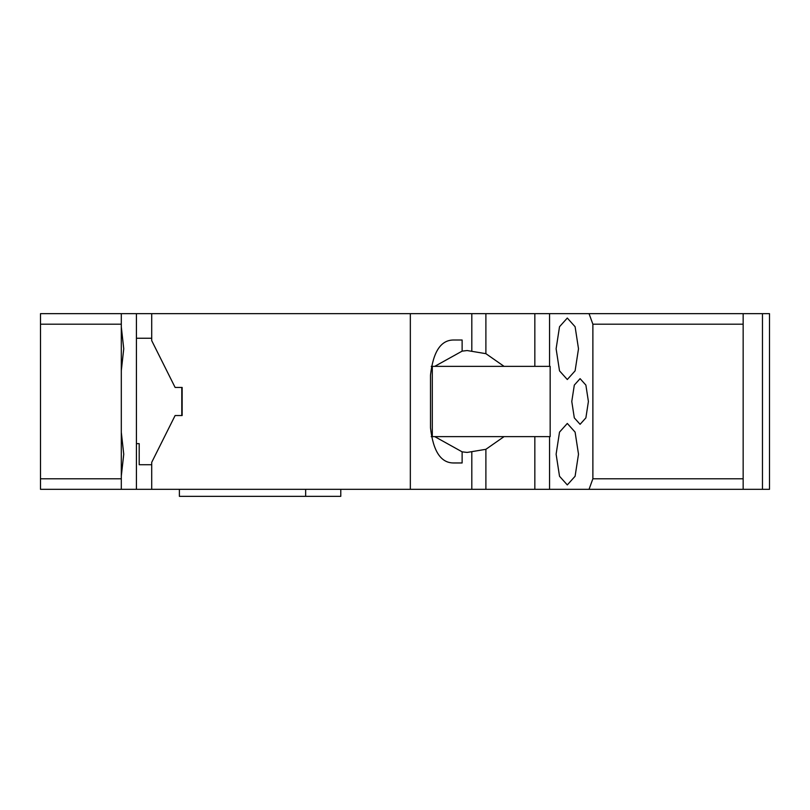 <?xml version="1.0" encoding="UTF-8"?>
<svg xmlns="http://www.w3.org/2000/svg" width="810" height="810" viewBox="0 0 810 810"><rect width="100%" height="100%" fill="white"/><g stroke="black" fill="none" stroke-linecap="round" stroke-linejoin="round"><path stroke-width="1.21" d="M578.502 348.786L575.11 326.754L567.304 318.046L559.518 326.724L556.116 348.786L559.518 370.858L567.304 379.525L575.1 370.858L578.502 348.786M549.565 436.62L549.565 489.321L589.042 489.321L592.879 478.781L592.879 324.192L589.042 313.652L549.565 313.652L549.565 366.353M432.307 436.62L432.307 366.353L550.162 366.353L550.162 436.62L431.214 436.62M588.404 401.487L585.883 385.094L580.092 378.655L574.31 385.094L571.779 401.487L574.31 417.879L580.092 424.318L585.883 417.879L588.404 401.487M578.502 454.187L575.1 432.115L567.304 423.448L559.518 432.115L556.116 454.187L559.518 476.26L567.304 484.927L575.1 476.26L578.502 454.187M592.879 478.781L743.155 478.781L743.155 324.192L592.879 324.192M743.155 478.781L743.155 489.321L589.042 489.321M769.5 489.321L762.473 489.321L762.473 313.652L769.5 313.652L769.5 489.321M743.155 489.321L762.473 489.321M534.833 436.62L534.833 489.321L549.565 489.321M656.981 489.321L601.455 489.321M589.042 313.652L762.473 313.652M534.833 366.353L534.833 313.652L549.565 313.652M432.307 366.353L431.224 366.353M743.155 313.652L743.155 324.192M504.063 366.353L485.889 353.666L485.889 313.652L534.833 313.652M534.833 489.321L485.889 489.321L485.889 449.307L504.063 436.62M485.889 353.666L467.178 350.548L462.125 351.135L462.125 340.008L453.418 340.008C440.792 340.109 433.147 351.813 430.495 375.141L430.495 427.832C433.147 451.16 440.792 462.864 453.418 462.966L462.125 462.966L462.125 451.838L467.178 452.425L485.889 449.307M471.815 351.044L471.815 313.652L410.336 313.652L410.336 489.321L40.5 489.321L40.5 313.652L136.424 313.652L136.424 489.321M471.815 451.929L471.815 489.321L410.336 489.321M462.125 340.008L453.418 340.008M462.125 351.135L434.737 366.353M434.737 436.62L462.125 451.838M471.815 313.652L485.889 313.652M151.713 489.321L151.713 462.338L175.112 415.54L182.139 415.54L182.139 387.433L175.112 387.433L151.713 340.635L151.713 313.652L410.336 313.652M485.889 489.321L471.815 489.321M646.775 489.321L603.035 489.321M179.385 489.321L179.385 496.348L305.654 496.348L305.654 489.321M305.654 496.348L340.777 496.348L340.777 489.321M151.713 338.246L136.424 338.246L151.713 338.246M151.713 313.652L136.424 313.652M113.339 489.321L121.308 489.321L121.308 324.192L40.5 324.192M121.308 324.192L121.308 313.652M121.308 478.781L40.5 478.781M121.308 326.926L123.748 348.786L121.308 370.656M139.198 443.647L136.424 443.647L139.198 443.647L139.198 464.727L151.713 464.727M121.308 432.317L123.748 454.187L121.308 476.047M181.794 387.433L181.794 415.54"/></g></svg>
